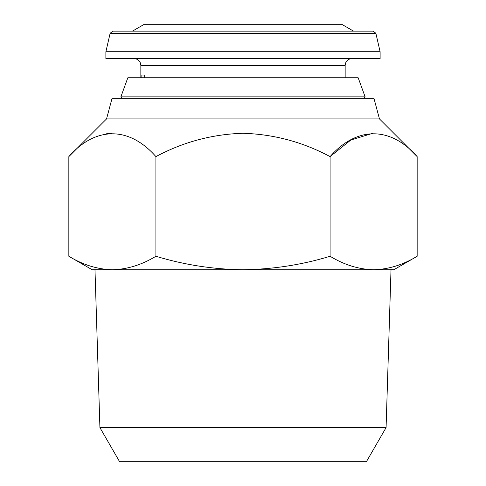 <?xml version="1.0" encoding="UTF-8"?>
<svg xmlns="http://www.w3.org/2000/svg" width="486" height="486" viewBox="0 0 486 486"><rect width="100%" height="100%" fill="white"/><g stroke="black" fill="none" stroke-linecap="round" stroke-linejoin="round"><path stroke-width="0.73" d="M353.595 31.159L341.725 24.3L144.275 24.3L132.405 31.159L115.607 31.159L373.187 31.159L134.78 31.159M380.119 51.723L105.881 51.723L105.881 58.581L380.119 58.581L380.119 51.723L375.86 33.279L110.14 33.279L105.881 51.723M144.682 77.778L144.682 75.032L141.857 75.032L141.857 77.778M358.176 77.778L127.824 77.778L120.868 96.878L365.132 96.878L358.176 77.778M106.543 118.912L112.053 98.342L373.947 98.342L379.457 118.912L106.543 118.912L68.842 156.614C95.329 126.451 128.924 125.941 155.921 156.614C183.179 142.003 212.206 134.221 243 133.279C273.8 134.233 302.827 142.009 330.079 156.614C356.566 126.451 390.167 125.941 417.158 156.614L417.158 256.268C402.943 264.894 388.429 269.384 373.619 269.736L92.17 269.736L68.842 256.268L68.842 156.614M372.792 133.292L350.862 139.998L330.079 156.614L330.079 256.268C301.897 264.852 272.871 269.341 243 269.736C213.506 269.402 184.48 264.913 155.921 256.268C141.705 264.894 127.192 269.384 112.381 269.736C97.534 269.378 83.021 264.882 68.842 256.268M99.922 427.619L119.599 461.7L366.401 461.7L386.078 427.619L99.922 427.619L94.983 269.736L112.381 269.736M386.078 427.619L391.017 269.736L373.619 269.736C358.777 269.378 344.264 264.882 330.079 256.268M417.158 256.268L393.83 269.736L373.619 269.736M155.921 256.268L155.921 156.614M111.555 133.292L106.665 133.717M110.14 33.279L112.813 31.159L115.607 31.159M345.151 77.778L345.151 65.434L140.849 65.434L140.527 63.368C139.391 60.355 137.21 58.757 133.99 58.581M375.86 33.279L373.187 31.159M363.662 98.342L365.132 96.878M379.457 118.912L417.158 156.614M122.338 98.342L120.868 96.878M140.849 65.434L140.849 77.778M345.151 65.434L345.473 63.368C346.609 60.355 348.79 58.757 352.01 58.581"/></g></svg>

